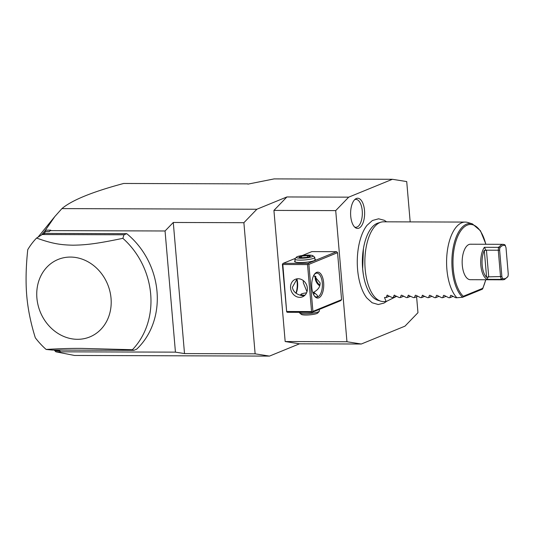 <?xml version="1.0" encoding="UTF-8"?>
<svg xmlns="http://www.w3.org/2000/svg" width="535" height="535" viewBox="0 0 535 535"><rect width="100%" height="100%" fill="white"/><g stroke="black" fill="none" stroke-linecap="round" stroke-linejoin="round"><path stroke-width="0.8" d="M410.178 221.898L406.72 181.572L392.389 179.285L348.693 197.161L335.712 210.616L346.954 341.738L361.285 344.018L404.982 326.149L417.962 312.694L416.598 296.744M386.598 221.818L384.304 220.3L378.619 218.795L372.413 220.507L367.05 225.288A42.131 19.568 90.2 0 0 357.594 269.52A42.131 19.568 90.2 0 0 366.809 297.948L372.106 302.75L378.258 304.522L383.943 303.098L386.344 301.546M350.719 216.167A15.1 7.015 -89.8 0 1 355.541 198.94A15.1 7.015 -89.8 0 1 364.516 210.522A15.1 7.015 -89.8 0 1 355.447 227.729A15.1 7.015 -89.8 0 1 350.719 216.167M165.054 230.986L50.317 230.612L49.227 231.588L45.589 231.575L45.375 230.277L54.784 216.595L61.92 208.603L256.867 209.245L243.886 222.7L173.28 222.466L165.054 230.986L175.44 352.137L55.887 351.816L74.512 355.461L269.459 356.103L299.5 343.818L285.168 341.531L273.927 210.409L286.907 196.954L348.693 197.161M361.285 344.018L299.5 343.818M247.886 184.14L274.161 178.897L392.389 179.285M61.92 208.603C71.884 200.184 92.468 191.804 123.685 183.465L247.705 183.873M256.867 209.245L286.907 196.954M38.065 237.112L54.784 216.595M45.375 230.277L41.536 234.959M49.227 231.588L50.731 230.177L45.455 230.157M50.317 230.612L50.731 230.177M243.886 222.7L255.128 353.822L269.459 356.103M175.44 352.137L184.515 353.588L173.28 222.466M255.128 353.822L184.515 353.588M54.135 350.057L55.887 351.816M55.112 350.057L55.807 350.766L55.787 351.729M55.807 350.766L59.445 350.779L60.702 351.762M45.589 231.575L43.636 233.955M133.904 350.318L132.406 349.723A74.746 65.016 -112.2 0 0 150.683 294.11A74.746 65.016 -112.2 0 0 122.856 238.336C96.287 243.866 85.861 245.003 72.961 245.197C60.502 244.923 52.33 243.719 36.574 238.055A74.746 65.016 -112.2 0 0 27.753 249.658C25.927 266.878 25.593 282.219 26.75 295.668C27.9 309.123 30.749 323.153 35.31 337.772A74.746 65.016 67.8 0 0 46.124 349.442L52.162 350.05L133.904 350.318L136.632 349.201A74.746 65.016 -112.2 0 0 126.728 233.668L44.993 233.4L42.258 234.517L124 234.785L126.728 233.668M36.574 238.055L42.258 234.517M122.856 238.336L124 234.785M46.124 349.442C59.398 348.653 71.295 348.298 81.801 348.392L132.406 349.723M111.039 298.309A41.857 36.407 67.8 0 1 77.495 339.31A41.857 36.407 67.8 0 1 36.902 298.069A41.857 36.407 67.8 0 1 70.446 257.067A41.857 36.407 67.8 0 1 111.039 298.309M273.927 210.409L335.712 210.616M285.168 341.531L346.954 341.738M336.589 251.691L307.913 263.421L308.876 264.397L312.908 311.397L341.584 299.667L337.552 252.667L336.589 251.691L311.872 251.604L302.242 255.543M341.584 299.667L340.782 300.643L312.106 312.373L312.279 311.979L311.571 311.577L307.538 264.584L308.167 264.002M308.876 264.397L337.552 252.667M323.635 282.687A12.954 6.019 -89.8 0 1 321.1 295.781A12.954 6.019 -89.8 0 1 314.526 296.129A12.954 6.019 -89.8 0 1 311.805 287.522A12.954 6.019 -89.8 0 1 314.6 274.06A12.954 6.019 -89.8 0 1 323.635 282.687M312.908 311.397L312.279 311.979M307.538 264.584L282.828 264.504L286.68 311.892L287.395 312.293L312.106 312.373M286.68 311.892L282.4 264.31L283.196 263.334L295.454 258.325M295.902 293.153A12.954 6.019 90.2 0 0 297.159 282.6A12.954 6.019 90.2 0 0 296.617 279.136M307.913 263.421L283.196 263.334M314.914 259.214A10.466 1.745 175.1 0 1 315.329 260.003A10.466 1.745 175.1 0 1 300.249 262.545A10.466 1.745 175.1 0 1 294.778 261.769A10.466 1.745 175.1 0 1 295.052 260.913M286.854 311.497L311.571 311.577M290.579 288.017A9.47 8.232 67.8 0 1 295.38 279.283A9.47 8.232 67.8 0 1 307.344 288.071A9.47 8.232 67.8 0 1 302.549 296.811A9.47 8.232 67.8 0 1 290.579 288.017M282.828 264.504L282.567 263.915M297.079 278.822L292.398 287.275C293.06 291.421 296.022 294.15 301.279 295.474L304.161 295.888M314.279 274.515A11.957 5.557 -89.8 0 1 316.874 273.144A11.957 5.557 -89.8 0 1 322.297 282.868A11.957 5.557 -89.8 0 1 316.8 297.059A11.957 5.557 -89.8 0 1 314.212 295.668M313.751 275.411L320.09 282.861C320.345 286.599 318.238 289.716 313.771 292.21L316.132 294.283C317.743 295.641 318.017 296.49 316.961 296.845L316.299 297.012M306.983 291.729L303.325 282.808L303.278 280.561M296.109 293.307A11.957 5.557 90.2 0 0 297.587 282.788A11.957 5.557 90.2 0 0 296.918 278.929M319.749 285.85A9.47 8.232 -112.2 0 1 315.155 277.966A9.47 8.232 67.8 0 1 315.168 276.073M312.781 292.558L313.771 292.21M304.963 295.186A6.975 1.164 -4.9 0 1 301.018 294.27A6.975 1.164 -4.9 0 1 301.707 293.862A6.975 1.164 175.1 0 1 306.568 292.846M312.808 292.645A6.975 1.164 175.1 0 1 314.714 293.1A6.975 1.164 175.1 0 1 314.058 293.902A6.975 1.164 -4.9 0 1 313.383 294.136M315.844 276.468A8.928 7.764 67.8 0 0 315.864 277.872A8.928 7.764 -112.2 0 0 319.937 285.135M312.868 255.737A8.346 1.391 175.1 0 1 312.086 256.7A8.346 1.391 -4.9 0 1 302.108 258.218A8.346 1.391 -4.9 0 1 296.477 257.148A8.346 1.391 -4.9 0 1 297.299 256.653A8.346 1.391 175.1 0 1 305.906 255.195A8.346 1.391 175.1 0 1 312.868 255.737L314.593 257.148A9.964 1.665 175.1 0 1 314.761 257.415L315.001 260.231A9.964 1.665 175.1 0 1 315.001 260.271M314.761 257.415A9.964 1.665 175.1 0 1 313.657 258.298A9.964 1.665 -4.9 0 1 302.556 260.077A9.964 1.665 -4.9 0 1 294.899 259.121L295.139 261.936A9.964 1.665 175.1 0 0 295.146 261.976M296.477 257.148L295.019 258.826A9.964 1.665 -4.9 0 0 294.899 259.121M307.324 255.603L310.42 256.151L307.792 257.228L302.068 257.75L298.965 257.201L301.593 256.125L307.324 255.603L307.464 257.261M301.593 256.125L301.727 257.689M299.46 312.333L299.493 312.728A9.964 1.665 -4.9 0 0 299.66 312.995A9.964 1.665 -4.9 0 0 307.979 313.644A9.964 1.665 -4.9 0 0 318.251 311.905A9.964 1.665 175.1 0 0 319.234 311.316A9.964 1.665 175.1 0 0 319.355 311.022L319.221 309.464M319.234 311.316L317.777 312.995A8.346 1.391 175.1 0 1 316.954 313.49A8.346 1.391 -4.9 0 1 308.354 314.948A8.346 1.391 -4.9 0 1 301.386 314.399L299.66 312.995M380.639 301.131L377.797 300.255A38.988 18.103 -89.8 0 1 363.312 274.361A38.988 18.103 -89.8 0 1 362.656 268.945A38.988 18.103 -89.8 0 1 363.399 248.849A38.988 18.103 -89.8 0 1 378.051 223.055L380.9 222.199A39.864 18.511 90.2 0 0 365.164 269.118A39.864 18.511 90.2 0 0 380.639 301.131A39.864 18.511 90.2 0 0 383.241 301.539L386.123 301.546M465.229 222.078A39.864 18.511 90.2 0 0 446.892 269.393A39.864 18.511 90.2 0 0 456.863 297.741L462.581 297.279A38.46 17.862 -89.8 0 1 452.577 251.53A38.46 17.862 -89.8 0 1 472.378 223.884L467.831 222.48A39.864 18.511 90.2 0 0 465.229 222.078L383.501 221.811A39.864 18.511 90.2 0 0 380.9 222.199M485.793 244.268A37.497 17.414 -89.8 0 0 457.686 236.483A37.497 17.414 -89.8 0 0 463.29 296.283L462.655 297.253L482.329 289.208L482.704 288.345L482.269 289.228M484.369 247.304L498.493 247.351L499.797 247.946L499.623 250.213L498.266 250.226L500.553 276.889L501.241 279.397L502.994 279.805L470.339 279.698A17.742 8.239 -89.8 0 1 462.186 263.608A17.742 8.239 -89.8 0 1 468.901 244.535A17.742 8.239 -89.8 0 1 470.452 244.221L503.114 244.328L501.556 244.642L498.493 247.351L498.266 250.226L486.442 250.186L488.729 276.849L486.603 277.311A16.745 7.778 90.2 0 1 484.289 250.313L486.014 250.38L484.369 247.304A17.742 8.239 90.2 0 0 480.831 265.333A17.742 8.239 90.2 0 0 487.117 279.35L488.268 276.675M502.994 279.805L504.545 279.497L507.615 276.789M488.729 276.849L501.877 276.535L502.418 278.508L501.241 279.397L487.117 279.35M502.418 278.508C504.438 279.29 506.324 278.514 508.069 276.2L508.25 273.927L505.996 247.605L504.866 244.742L503.114 244.328M507.32 277.19L508.069 276.2M486.014 250.38L486.442 250.186M499.623 250.213L501.877 276.535M505.455 245.632C503.435 244.856 501.549 245.625 499.797 247.946M396.709 296.276L386.163 301.546L384.484 297.5L386.25 297.507L387.026 295.26L392.255 297.527L393.312 297.534L394.081 295.28L399.317 297.554L400.374 297.554L401.143 295.307L401.892 295.307L406.379 297.574L407.429 297.58L408.205 295.327L413.441 297.6L414.491 297.6L415.267 295.353L416.016 295.353L420.497 297.62L421.553 297.627L422.329 295.373L427.559 297.647L428.615 297.647L429.391 295.4L430.14 295.4L434.621 297.667L435.677 297.674L436.446 295.42L437.195 295.42L441.683 297.694L442.739 297.694L443.508 295.447L444.257 295.447L448.745 297.714L449.801 297.721L450.57 295.467L451.319 295.467L455.807 297.741L456.863 297.741M387.353 295.126L387.768 295.26M394.409 295.146L394.83 295.287M401.471 295.173L401.892 295.307M408.533 295.193L408.954 295.333M415.595 295.22L416.016 295.353M422.657 295.24L423.078 295.38M429.719 295.266L430.14 295.4M436.781 295.287L437.195 295.42M443.836 295.313L444.257 295.447M450.898 295.333L451.319 295.467M453.051 296.39L449.801 297.721M445.989 296.363L442.739 297.694M438.934 296.343L435.677 297.674M431.872 296.316L428.615 297.647M424.81 296.296L421.553 297.627M417.748 296.27L414.491 297.6M410.686 296.25L407.429 297.58M403.624 296.223L400.374 297.554M396.562 296.203L393.312 297.534M389.507 296.176L386.25 297.507M354.651 227.061A13.95 6.48 90.2 0 0 362.228 210.73A13.95 6.48 90.2 0 0 354.738 199.608M485.68 279.751A37.497 17.414 -89.8 0 1 482.704 288.345L463.29 296.283M484.289 250.313L486.603 277.311M313.958 275.043L314.995 273.84M314.714 293.1L316.56 294.604M301.018 294.27L300.195 295.213M363.312 274.361L362.663 268.951L363.399 248.849M482.664 288.887L485.827 279.751M485.94 244.274L480.437 230.732L472.378 223.884"/></g></svg>
